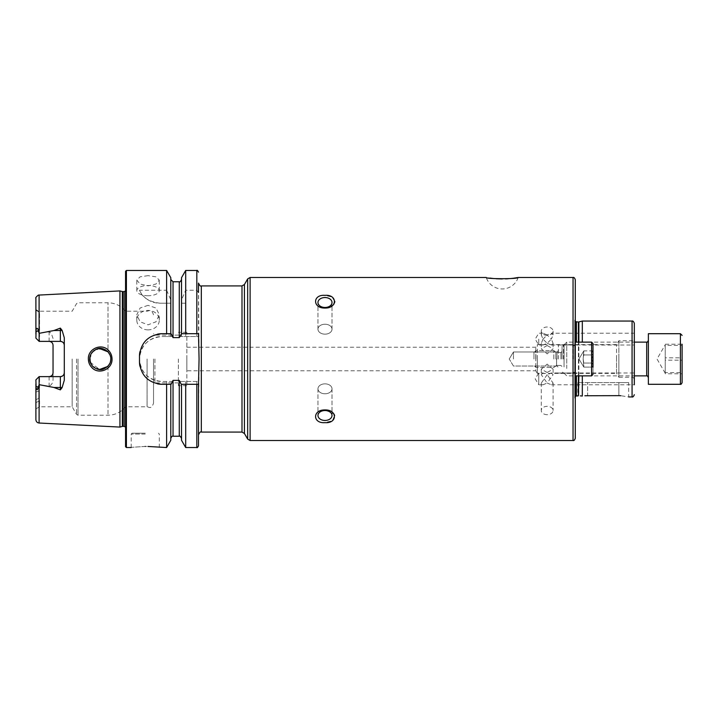 <?xml version="1.0" encoding="UTF-8"?>
<svg xmlns="http://www.w3.org/2000/svg" width="718" height="718" viewBox="0 0 718 718"><rect width="100%" height="100%" fill="white"/><g stroke="black" fill="none" stroke-linecap="round" stroke-linejoin="round"><path stroke-width="0.54" stroke-dasharray="3.59 2.69" d="M682.1 382.613L682.1 344.227L682.1 345.412L665.236 345.412L665.236 373.216L665.236 360.185L682.1 360.185M648.372 348.589L648.372 377.551L648.372 348.589M648.372 384.301L648.372 333.699M566.753 368.469L566.753 342.136L566.753 368.469M564.043 366.943L564.043 344.846L564.043 366.943M665.236 345.412L665.236 373.773L682.1 373.773L682.1 344.227L665.236 344.227M665.236 373.216L657.024 359L665.236 344.784L665.236 360.185M665.236 373.773L665.236 372.588L682.1 372.588M665.236 372.588L665.236 357.815L682.1 357.815M665.236 344.784L665.236 357.815M108.58 350.483C101.875 342.782 87.829 348.625 88.368 359C88.431 362.312 89.579 365.157 91.832 367.535C98.671 375.236 112.555 369.321 112.026 359C111.963 355.688 110.814 352.852 108.58 350.483M110.5 356.478L110.805 359C111.326 367.634 98.851 373.495 92.81 366.449C90.45 363.452 89.418 360.966 89.723 359C89.562 355.096 91.841 351.802 96.589 349.127C99.946 347.503 103.661 348.32 107.736 351.56C109.926 354.109 110.958 356.595 110.805 359L110.626 360.957M543.005 339.12L541.282 343.303L543.005 345.026L547.179 343.303L543.005 339.12L541.282 334.947L543.005 333.224L547.179 334.947L543.005 339.12M538.751 339.12L538.751 345.026L538.751 339.12M543.005 384.776L538.751 384.776L538.751 372.974L538.751 384.776L535.206 378.88L538.751 372.974L543.005 372.974L547.179 374.697L541.282 383.053L543.005 384.776L547.179 383.053L541.282 374.697L543.005 372.974M547.179 345.537L541.282 348.813L547.179 353.884L553.084 348.813L547.179 345.537M547.179 335.351A5.906 4.173 180 0 1 541.282 331.178A5.906 4.173 180 0 1 547.179 327.004A5.906 4.173 180 0 1 553.084 331.178A5.906 4.173 180 0 1 547.179 335.351M547.179 414.681A5.906 4.173 180 0 1 541.282 410.508A5.906 4.173 180 0 1 547.179 406.334A5.906 4.173 180 0 1 553.084 410.508A5.906 4.173 180 0 1 547.179 414.681M547.179 372.462L541.282 369.187L547.179 364.116L553.084 369.187L547.179 372.462M551.352 372.974L553.084 374.697L547.179 383.053L551.352 384.776L553.084 383.053L547.179 374.697L551.352 372.974L634.317 372.974L634.317 384.776L634.317 372.974M551.352 384.776L634.317 384.776L634.317 338.483L634.317 379.517C633.752 377.758 633.007 377.013 632.064 377.273L632.064 359L632.064 377.273L618.853 377.273L618.853 359L618.853 377.273L616.538 373.405L616.538 359L616.538 373.405L537.342 373.405L537.342 359L537.342 373.405L535.781 370.802L535.781 359L535.781 370.802L186.842 370.802L186.842 359L186.842 385.701L186.842 370.802M518.19 277.489A16.864 16.864 0 0 1 486.23 277.489L489.811 278.072M493.401 278.512L496.165 278.746M502.205 278.952L505.544 278.889M508.245 278.746L510.992 278.512M148.052 305.347L140.1 308.022L136.806 314.726L140.1 321.799L148.052 324.823L155.994 321.799L159.297 314.726L156.003 308.022L148.052 305.347M148.052 329.876A11.246 9.738 0 0 1 136.806 320.138A11.246 9.738 0 0 1 148.052 310.4A11.246 9.738 0 0 1 159.297 320.138A11.246 9.738 0 0 1 148.052 329.876M148.052 275.649L140.1 276.825L136.806 280.11L140.1 284.041L148.052 285.854L155.994 284.041L159.297 280.11L156.003 276.825L148.052 275.649M148.052 295.735A11.246 5.107 0 0 1 136.806 290.628A11.246 5.107 0 0 1 148.052 285.522A11.246 5.107 0 0 1 159.297 290.628A11.246 5.107 0 0 1 148.052 295.735M547.179 343.303L551.352 345.026L553.084 343.303L551.352 339.12L547.179 343.303M551.352 345.026L634.317 345.026L634.317 333.224L551.352 333.224L553.084 334.947L551.352 339.12L547.179 334.947L551.352 333.224M513.451 359L513.451 351.973L513.451 359M557.024 359L557.024 351.973L557.024 359M558.424 359L558.424 344.945L558.424 359M575.289 279.733L575.289 401.766L574.741 397.88L574.741 359L574.732 397.646L574.732 359L574.732 397.646L575.289 396.39M575.289 321.61L574.732 320.354L574.741 359L574.741 320.12L575.289 316.234L575.289 438.267M578.861 321.978L578.861 395.753L578.421 342.136M582.316 321.054L582.316 342.136M582.316 375.864L582.316 396.031L580.297 395.833M634.317 323.306L634.317 359M324.994 307.475A7.027 4.972 0 0 1 317.966 302.511A7.027 4.972 0 0 1 324.994 297.539A7.027 4.972 0 0 1 332.012 302.511A7.027 4.972 0 0 1 324.994 307.475M324.994 334.157A7.027 4.972 0 0 1 317.966 329.185A7.027 4.972 0 0 1 324.994 324.222A7.027 4.972 0 0 0 317.966 329.185A7.027 4.972 0 0 0 324.994 334.157A7.027 4.972 0 0 0 332.012 329.185A7.027 4.972 0 0 0 324.994 324.222A7.027 4.972 0 0 1 332.012 329.185A7.027 4.972 0 0 1 324.994 334.157M334.83 301.354L331.77 296.956L324.994 295.367C312.465 294.272 312.456 308.39 324.994 308.058L333.044 305.114M324.994 420.461A7.027 4.972 180 0 1 317.966 415.489A7.027 4.972 180 0 1 324.994 410.525A7.027 4.972 180 0 1 332.012 415.489A7.027 4.972 180 0 1 324.994 420.461M324.994 393.778A7.027 4.972 180 0 1 317.966 388.815A7.027 4.972 180 0 1 324.994 383.843A7.027 4.972 180 0 0 317.966 388.815A7.027 4.972 180 0 0 324.994 393.778A7.027 4.972 180 0 0 332.012 388.815A7.027 4.972 180 0 0 324.994 383.843A7.027 4.972 180 0 1 332.012 388.815A7.027 4.972 180 0 1 324.994 393.778M334.014 414.062L324.994 409.942C312.474 409.592 312.447 423.719 324.994 422.633L332.371 420.676L334.669 415.489M145.242 433.205L132.031 433.205L145.242 433.205M145.242 446.416C127.113 447.637 127.113 447.637 145.242 446.416L147.971 446.461M53.042 345.313A3.931 3.931 0 0 0 51.929 342.567A3.931 3.931 0 0 1 53.042 345.313L53.042 379.49C53.042 382.622 51.732 384.857 49.111 386.176L39.131 384.668L38.216 387.173C38.126 390.861 35.72 390.269 36.08 386.446L35.9 419.662M53.042 338.51L51.265 333.278L49.111 331.824L39.131 333.331L38.216 330.827C38.126 327.139 35.72 327.731 36.08 331.554L35.9 338.142L39.131 341.373L49.111 341.373L39.553 341.373L39.553 312.303L38.709 311.217L39.553 312.303L35.9 310.239L35.9 309.593L39.553 312.303L39.364 341.373L60.357 341.373M39.364 341.373L35.9 338.142L35.9 310.239L35.9 338.142L39.131 341.373L39.131 333.331M110.195 362.536L108.014 366.153L100.287 369.537L92.55 366.18M91.536 364.906L90.962 363.945M109.899 363.281L110.581 361.19M90.235 362.231L99.506 369.51M178.405 359L178.405 385.701L178.405 359M334.005 303.947L334.561 302.843M125.56 271.305L125.56 446.695M119.942 290.925L119.942 427.075M72.168 359L72.168 406.783L72.168 359M147.091 359L147.091 406.783L147.091 359M153.535 359L153.535 403.202L153.535 359M154.935 359L154.935 382.891L154.935 359M166.621 270.462L166.621 290.251L139.48 290.251C142.272 297.476 149.066 301.793 159.845 303.202L166.621 303.202L166.621 336.518L161.963 336.518C148.294 337.846 140.8 345.34 139.48 359C140.8 372.66 148.294 380.154 161.963 381.482L171.898 381.482L173.038 380.387L179.276 380.387L180.415 381.482L198.5 381.482L198.5 374.913L198.5 434.893L199.066 359L198.5 283.107M64.288 337.747L64.288 380.253M35.9 383.825L35.9 379.858L39.131 376.627L35.9 379.858L35.9 388.716L35.9 379.858L39.131 376.627L49.111 376.627L39.553 376.627L39.553 387.46L38.709 390.951L39.553 406.783L39.553 400.806L38.709 398.436L39.508 376.627L60.357 376.627M38.709 390.951L35.9 392.172L35.9 399.666L38.709 398.418M35.9 388.716L35.9 392.172L35.9 388.716L39.553 387.46L35.9 388.716M38.709 398.436L35.9 399.666L35.9 408.892L35.9 392.172L38.709 390.978M35.9 298.338L35.9 334.175M166.621 290.251L170.785 299.837L170.866 303.202L170.785 336.518L166.621 336.518M170.785 277.678L170.785 299.837M170.785 333.699L170.785 302.404M181.528 333.699L181.528 279.526L181.528 302.404L181.528 299.837L185.693 290.251L196.822 290.251L198.5 292.441L198.5 336.518L180.415 336.518L179.276 337.613L173.038 337.613L171.898 336.518L170.785 336.518L170.785 303.202L166.621 303.202M181.528 277.678L181.528 299.837M185.693 270.462L185.693 290.251M166.621 381.482L166.621 447.538M170.785 384.301L170.785 440.322M181.528 440.322L181.528 384.301M181.528 302.404L181.528 336.518L181.528 303.202L185.693 303.202L185.693 336.518M185.693 381.482L185.693 447.538M185.693 303.202L181.457 303.202M180.415 381.482L198.5 381.482L198.5 445.851M181.25 333.699L198.5 333.699L198.5 343.087L198.5 336.518L180.415 336.518M105.429 349.81L108.014 351.847L108.014 302.781L108.014 351.847L110.096 355.204M110.042 355.051L110.76 358.031M98.276 348.652L96.284 349.244M93.69 350.761L92.532 351.847M91.536 353.094L91.042 353.893M90.064 356.352L89.912 357.052M89.723 359L92.541 351.829L99.488 348.49M186.842 359L186.842 332.299L186.842 359M535.781 359L535.781 347.198L535.781 359M171.898 336.518L161.963 336.518A22.482 22.482 0 0 0 139.48 359A22.482 22.482 0 0 0 161.963 381.482L171.898 381.482M157.556 334.139A22.482 22.482 0 0 0 139.92 351.766M139.48 356.191L139.48 361.809M139.911 366.207A22.482 22.482 0 0 0 157.538 383.861M171.063 333.699L161.963 333.699M161.963 384.301L171.063 384.301M181.25 384.301L198.5 384.301M139.48 290.251A22.482 22.482 0 0 0 159.845 303.202L170.866 303.202M53.042 372.687A3.931 3.931 0 0 1 51.929 375.433A3.931 3.931 0 0 0 53.042 372.687L53.042 379.49M39.131 376.627L39.131 384.668M628.699 382.613L618.853 382.613L628.699 382.613L628.699 396.946L620.783 395.699M618.853 395.645L618.853 382.613L618.853 395.645L587.656 395.645L587.656 382.613L618.853 382.613L577.819 382.613L587.656 382.613L587.656 395.645M587.127 395.654L584.865 395.753M537.342 359L537.342 344.595L537.342 359M616.538 359L616.538 344.595L616.538 359M618.853 359L618.853 340.727L618.853 359M592.996 374.455L592.996 359L592.996 374.455L591.596 375.864L591.596 342.136L591.596 359L591.596 342.136L592.996 343.545L592.996 359L592.996 350.851L583.815 350.887L578.941 359L583.815 367.113L578.941 359L583.815 350.887L583.16 359L583.815 350.887L583.16 359L583.815 367.113L583.16 359L583.815 367.113L583.815 363.057L592.96 363.057C591.542 364.394 591.542 365.749 592.96 367.113C591.542 365.776 591.542 364.421 592.96 363.057L591.874 359L592.96 363.057C591.542 364.394 591.542 365.749 592.96 367.113C591.542 365.776 591.542 364.421 592.96 363.057L591.874 359L592.96 354.943L591.874 359L592.96 363.057L583.815 363.057L583.16 359L583.815 354.943L592.96 354.943C591.542 353.606 591.542 352.251 592.96 350.887C591.542 352.224 591.542 353.579 592.96 354.943L591.874 359L592.96 354.943C591.542 353.606 591.542 352.251 592.96 350.887C591.542 352.224 591.542 353.579 592.96 354.943L583.815 354.943L583.815 350.887L592.996 350.851L592.996 367.149L592.996 343.545L592.996 367.149M533.968 359L533.968 352.538L533.968 359M535.942 359L535.942 350.564L535.942 359M553.829 359L553.829 350.564L553.829 359M562.077 359L562.077 346.354L562.077 359M572.749 359L572.749 344.945L572.749 359M575.289 359L575.289 342.136L575.289 359M583.815 367.113L592.96 367.113L583.815 367.113M583.815 363.057L592.96 363.057L583.815 363.057M583.815 354.943L592.96 354.943L583.815 354.943M680.413 333.699L680.413 384.301M646.685 342.136L646.685 375.864M573.045 277.489L573.045 440.511M576.41 375.864L576.41 395.959M578.421 322.041L578.421 375.864M576.41 322.041L576.41 342.136M578.861 375.864L578.861 342.136M632.064 321.054L632.064 396.946M145.242 434.049L131.188 434.049L145.242 434.049M36.08 386.446L38.216 387.173M49.111 341.373L49.111 331.824M250.106 277.489L250.106 440.511M247.674 278.889L247.674 439.111M244.425 284.516L244.425 433.484M241.993 285.917L241.993 432.083M201.318 285.917L201.318 432.083M126.404 270.462L126.404 447.538M125.56 427.129L125.56 430.181M124.16 291.625L124.16 426.375M122.787 291.625L122.787 426.375M122.347 291.571L122.347 426.429M76.548 359L76.548 414.376L76.548 359M78.011 359L78.011 415.219L78.011 359M108.014 366.153L108.014 415.219L108.014 366.153M39.104 294.972L39.104 333.278M39.104 384.722L39.104 423.028M196.822 270.462L196.822 290.251M173.038 380.387L173.038 436.23M173.038 281.77L173.038 337.613M179.276 281.77L179.276 337.613M179.276 380.387L179.276 436.23M196.822 303.202L196.822 336.518M196.822 381.482L196.822 447.538M36.08 331.554L38.216 330.827M49.111 376.627L49.111 386.176M35.9 310.239L39.553 312.303L35.9 310.239M35.9 402.654L39.553 400.806L35.9 402.654M573.44 359L573.44 345.529L573.44 359M555.867 359L555.867 352.269L555.867 359M556.585 359L556.585 365.462L556.585 359M560.955 359L560.955 352.538L560.955 359M563.486 359L563.486 344.945L563.486 359M564.043 344.846L566.753 342.136L634.317 342.136M564.043 373.154L566.753 375.864L634.317 375.864M543.005 333.224L538.751 333.224L535.206 339.12L538.751 345.026L543.005 345.026M541.282 343.303L541.282 348.813M541.282 331.178L541.282 334.947M541.282 383.053L541.282 410.508M541.282 369.187L541.282 374.697M136.806 320.138L136.806 314.726M136.806 290.628L136.806 280.11M509.233 359L513.451 351.973L557.024 351.973L558.424 350.564L557.024 351.973L513.451 351.973L509.233 359L513.451 366.027L557.024 366.027L558.424 367.436L557.024 366.027L513.451 366.027L509.233 359M558.424 344.945L575.289 344.945L558.424 344.945M558.424 373.055L575.289 373.055L558.424 373.055M186.842 347.198L535.781 347.198L537.342 344.595L616.538 344.595L618.853 340.727L632.064 340.727C633.007 340.987 633.752 340.242 634.317 338.483M317.966 329.185L317.966 302.511L317.966 329.185M317.966 388.815L317.966 415.489L317.966 388.815M131.188 447.538L131.188 434.049L132.031 433.205M186.842 385.701L178.405 385.701M35.9 408.892L39.553 406.783L72.168 406.783L76.548 414.376L78.011 415.219L108.014 415.219C115.14 415.067 120.992 412.249 125.56 406.783L147.091 406.783C149.048 407.007 151.256 409.682 153.535 403.202M178.405 382.891L154.935 382.891L153.535 384.301M153.535 314.798C151.256 308.318 149.048 310.993 147.091 311.217L125.56 311.217C120.992 305.751 115.14 302.933 108.014 302.781L78.011 302.781L76.548 303.624L72.168 311.217L38.709 311.217L35.9 309.593M178.405 335.109L154.935 335.109L153.535 333.699M125.56 287.819L125.56 290.871M186.842 332.299L178.405 332.299M159.297 447.538L159.297 434.049L158.454 433.205M39.158 311.738L35.9 309.862L39.149 311.738M332.012 329.185L332.012 302.511L332.012 329.185M332.012 388.815L332.012 415.489L332.012 388.815M574.732 359L574.732 320.354L574.732 359M577.819 382.613L577.819 395.959M159.297 290.628L159.297 280.11M159.297 320.138L159.297 314.726M553.084 369.187L553.084 374.697M553.084 383.053L553.084 410.508M553.084 331.178L553.084 334.947M553.084 343.303L553.084 348.813M573.44 345.529L574.167 345.789L575.289 344.667L574.167 345.789L572.749 344.945L563.486 344.945L562.077 346.354L563.486 344.945L572.749 344.945L573.44 345.529M573.44 372.471L574.167 372.211L575.289 373.333L574.167 372.211L572.749 373.055L563.486 373.055L562.077 371.646L563.486 373.055L572.749 373.055L573.44 372.471M533.968 352.538L535.942 350.564L553.829 350.564L535.942 350.564L533.968 352.538M555.867 352.269L553.829 350.564L555.867 352.269M556.585 365.462L553.829 367.436L535.942 367.436L533.968 365.462L535.942 367.436L553.829 367.436L556.585 365.462L560.955 365.462L562.077 366.593L560.955 365.462L556.585 365.462M560.955 352.538L556.585 352.538L560.955 352.538L562.077 351.407L560.955 352.538M591.596 342.136L575.289 342.136M591.596 375.864L575.289 375.864"/><path stroke-width="1.08" d="M682.1 344.227L682.1 382.613C681.436 384.049 680.87 384.615 680.413 384.301L680.413 333.699L682.1 335.387M680.413 333.699L648.372 333.699L648.372 384.301L680.413 384.301M682.1 345.412L682.1 373.773M108.597 350.492C110.823 352.861 111.972 355.697 112.026 359C112.538 369.339 98.653 375.227 91.832 367.535C89.588 365.157 88.431 362.312 88.368 359C87.838 348.616 101.848 342.782 108.597 350.492M110.76 358.031L110.805 359C110.949 356.595 109.935 354.118 107.745 351.569C103.661 348.32 99.937 347.503 96.58 349.127C91.841 351.802 89.562 355.096 89.723 359C89.418 360.974 90.45 363.461 92.81 366.449C96.67 369.528 100.269 370.38 103.598 368.998C108.544 366.53 110.949 363.2 110.805 359L110.581 361.19M489.811 278.072L493.401 278.512M496.165 278.746L502.205 278.952M505.544 278.889L508.245 278.746M510.992 278.512L513.424 278.234M513.442 278.234L518.19 277.489C518.881 279.096 485.521 279.096 486.23 277.489L250.106 277.489L247.674 278.889L247.674 439.111L244.425 433.484L244.425 284.516L247.674 278.889M634.317 333.224L634.317 345.026M573.045 277.489L573.045 440.511C573.879 440.861 574.624 440.116 575.289 438.267L575.289 279.733C574.624 277.884 573.879 277.139 573.045 277.489L518.19 277.489M575.289 401.766L575.289 316.234M582.316 342.136L582.316 321.054L578.421 322.041L575.289 321.61M580.297 395.833L582.316 396.031L582.316 375.864M634.317 384.776L634.317 323.306C633.581 321.467 632.836 320.722 632.064 321.054L582.316 321.054M324.994 410.525A7.027 4.972 180 0 0 317.966 415.489A7.027 4.972 180 0 0 324.994 420.461A7.027 4.972 180 0 0 332.012 415.489A7.027 4.972 180 0 0 324.994 410.525M324.994 422.633C312.465 423.71 312.447 409.61 324.994 409.942C337.496 409.592 337.55 423.701 324.994 422.633M324.994 297.539A7.027 4.972 0 0 0 317.966 302.511A7.027 4.972 0 0 0 324.994 307.475A7.027 4.972 0 0 0 332.012 302.511A7.027 4.972 0 0 0 324.994 297.539M324.994 308.058C312.465 308.399 312.456 294.281 324.994 295.367C337.505 294.272 337.541 308.381 324.994 308.058M145.242 446.416C127.113 447.637 127.113 447.637 145.242 446.416C163.372 447.637 163.372 447.637 145.242 446.416M62.098 330.37A3.931 1.346 0 0 1 60.357 330.513L60.357 341.373C62.78 341.651 64.099 342.962 64.288 345.313A3.931 3.931 0 0 0 60.357 341.373L39.131 341.373L39.131 333.331L53.976 330.513L60.357 328.117L62.098 330.37L64.288 337.747L64.288 380.253L62.098 387.63A3.931 1.346 0 0 0 60.357 387.487L60.357 389.883L62.098 387.63M110.626 360.957L110.195 362.536M109.899 363.281L108.104 366.045M92.55 366.18L91.536 364.906M90.962 363.945L89.732 359.359M89.912 357.052L90.235 362.231M99.506 369.51L107.709 366.458M333.044 305.114L334.005 303.947M334.561 302.843L334.83 301.354M125.56 359L125.56 271.305L126.404 270.462L126.404 447.538L125.56 446.695L125.56 359M119.942 359L119.942 290.925L122.347 291.571L122.347 426.429L119.942 427.075L119.942 359M170.785 384.301L170.785 440.322L166.621 447.538L166.621 384.301L171.063 384.301L173.038 380.387L179.276 380.387L181.25 384.301L198.5 384.301L199.066 359L198.5 333.699L181.528 333.699L181.528 277.678L185.693 270.462L185.693 333.699M181.528 333.699L179.276 337.613L173.038 337.613L171.063 333.699L161.963 333.699C148.303 335.019 140.8 342.522 139.48 356.191L139.48 361.809C140.782 375.46 148.276 382.954 161.963 384.301L166.621 384.301M166.621 333.699L166.621 270.462L126.404 270.462M64.288 372.687A3.931 3.931 0 0 1 60.357 376.627C62.78 376.349 64.099 375.038 64.288 372.687A3.931 3.931 0 0 1 60.357 376.627L39.131 376.627L35.9 379.858L36.08 386.446C35.729 390.323 38.144 390.807 38.216 387.173L39.131 384.668L53.976 387.487L60.357 389.883M49.111 341.373A3.931 3.931 0 0 1 51.929 342.567A3.931 3.931 0 0 0 49.111 341.373C51.543 341.651 52.854 342.962 53.042 345.313L53.042 372.687C52.854 375.038 51.543 376.349 49.111 376.627A3.931 3.931 0 0 0 51.929 375.433A3.931 3.931 0 0 1 49.111 376.627M39.131 341.373L35.9 338.142L36.08 331.554C35.729 327.677 38.144 327.193 38.216 330.827L39.131 333.331M634.317 379.517L634.317 359M39.104 384.722L39.104 423.028C37.148 422.749 36.08 421.628 35.9 419.662L35.9 383.825M35.9 334.175L35.9 298.338C35.326 297.97 36.133 296.893 38.323 295.107L119.942 290.925M170.785 333.699L170.785 277.678L166.621 270.462M244.425 433.484L241.993 432.083L201.318 432.083L201.318 285.917C200.618 286.626 199.685 285.692 198.5 283.107L198.5 292.441M166.621 447.538L147.971 446.461M196.822 384.301L196.822 447.538L185.693 447.538L181.528 440.322L181.528 384.301M185.693 447.538L185.693 384.301M196.822 447.538C197.1 448.023 197.656 447.458 198.5 445.851L198.5 384.301M99.488 348.49L108.014 351.847L110.042 355.051M110.5 356.478L110.096 355.204M105.429 349.81L98.276 348.652M96.284 349.244L93.69 350.761M92.532 351.847L91.536 353.094M91.042 353.893L90.064 356.352M334.669 415.489L334.014 414.062M161.963 333.699A22.482 22.482 0 0 0 157.556 334.139M139.92 351.766A22.482 22.482 0 0 0 139.48 356.191M139.48 361.809A22.482 22.482 0 0 0 139.911 366.207M157.538 383.861A22.482 22.482 0 0 0 161.963 384.301M39.131 376.627L39.131 384.668M584.865 395.753L618.853 395.645C631.553 397.063 631.553 397.063 618.853 395.645M620.783 395.699L618.979 395.645M587.656 395.645L587.127 395.654M578.421 375.864L578.421 395.806L578.861 375.864M592.996 367.149L592.996 343.545L591.596 342.136L575.289 342.136M634.317 375.864L646.685 375.864L646.685 342.136C646.963 342.612 647.528 342.055 648.372 340.449M577.819 395.959L576.41 395.959L576.41 375.864M578.421 342.136L578.421 322.041M576.41 342.136L576.41 322.041M578.861 342.136L578.861 321.978M634.317 394.694C633.581 396.533 632.836 397.278 632.064 396.946L632.064 321.054M573.045 440.511L250.106 440.511L250.106 277.489M241.993 432.083L241.993 285.917L201.318 285.917M125.56 427.129L124.16 426.375L124.16 291.625L122.347 291.571M124.16 426.375L122.787 426.375L122.787 291.625M39.104 333.278L39.104 294.972M196.822 333.699L196.822 270.462L185.693 270.462M179.276 380.387L179.276 436.23L173.038 436.23L173.038 380.387M173.038 337.613L173.038 281.77L170.785 279.526M179.276 337.613L179.276 281.77L173.038 281.77M38.216 330.827L36.08 331.554M53.976 330.513L60.357 330.513L60.357 328.117M38.216 387.173L36.08 386.446M60.357 376.627L60.357 387.487L53.976 387.487M592.996 374.455L591.596 375.864L591.596 342.136M646.685 375.864C646.963 375.388 647.528 375.945 648.372 377.551M634.317 342.136L646.685 342.136M576.41 395.959L575.289 396.39M201.318 432.083C200.618 431.374 199.685 432.308 198.5 434.893M39.104 423.028L119.942 427.075M196.822 270.462C197.1 269.977 197.656 270.542 198.5 272.149M131.188 447.538L126.404 447.538M173.038 436.23C172.275 435.835 171.53 436.58 170.785 438.474M179.276 436.23C179.688 435.593 180.442 436.338 181.528 438.474M179.276 281.77C179.724 282.389 180.469 281.644 181.528 279.526M124.16 291.625L125.56 290.871M244.425 284.516L241.993 285.917M250.106 440.511L247.674 439.111M632.064 396.946L628.699 396.946M591.596 375.864L575.289 375.864"/></g></svg>
